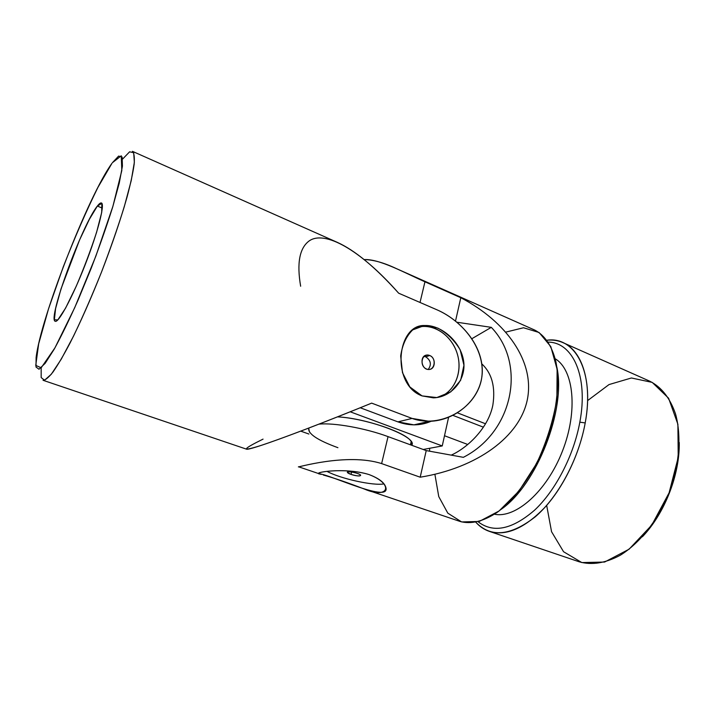 <?xml version="1.0" encoding="UTF-8"?>
<svg xmlns="http://www.w3.org/2000/svg" width="715" height="715" viewBox="0 0 715 715"><rect width="100%" height="100%" fill="white"/><g stroke="black" fill="none" stroke-linecap="round" stroke-linejoin="round"><path stroke-width="1.07" d="M132.427 151.321C134.107 152.921 134.679 157.22 134.161 164.227C132.954 172.78 130.586 183.737 127.047 197.099C120.746 219.183 112.335 243.913 101.816 271.289C91.002 298.557 80.429 322.447 70.088 342.95C63.644 355.176 57.96 364.847 53.053 371.952C48.683 377.457 45.349 380.237 43.025 380.273L246.443 449.136C248.293 451.067 302.883 431.181 371.666 403.126L412.081 418.427C439.609 428.437 474.867 409.767 481.275 380.317C487.308 350.797 463.293 321.285 437.303 309.953L398.666 293.204C375.447 267.294 354.962 250.33 337.212 242.314L132.427 151.321M308.898 434.032L300.738 431.136L308.898 434.032M422.056 395.904L409.865 386.967L402.491 372.694L400.686 355.999C402.295 344.871 406.299 336.166 412.707 329.883L424.344 325.557L437.75 328.069C446.938 332.984 454.409 340.224 460.147 349.787L463.955 365.231L460.621 380.317L450.745 391.892L436.82 397.558L422.056 395.904L433.362 397.853C451.943 397.433 467.342 378.744 463.347 359.457C459.665 340.403 440.431 324.798 424.826 325.531C396.691 323.949 390.783 384.661 422.056 395.904M438.903 397.183C454.829 392.133 463.097 371.353 457.01 352.96C451.174 334.495 432.28 322.447 416.398 327.631L422.467 326.451C438.072 325.236 453.945 338.839 457.975 356.428C462.176 373.99 453.748 392.446 438.903 397.183M429.688 355.498C437.401 358.581 434.291 372.202 426.56 369.029C418.758 365.946 421.984 352.227 429.688 355.498L427.204 355.051C419.213 355.087 421.01 370.111 428.937 369.458C435.587 369.557 436.195 357.786 429.688 355.498L425.756 356.83C430.877 360.396 431.708 364.596 428.231 369.432C431.708 364.596 430.877 360.396 425.756 356.83L429.688 355.498M431.154 421.251C420.59 425.809 409.507 426.015 397.906 421.868L360.244 407.765L397.906 421.868L413.94 424.853C419.991 424.844 425.729 423.646 431.154 421.251M112.425 162.689L118.627 156.076L122.122 157.023L122.426 166.086L119.244 183.156L112.621 207.27C106.607 226.315 99.448 246.684 91.154 268.357L78.266 299.639C69.543 319.256 61.526 335.764 54.215 349.152L45.161 363.327L39.003 369.235L36 367.036L36.116 357.527C40.657 317.961 88.454 195.544 111.924 163.369L97.901 187.419C86.363 210.862 74.834 237.317 63.304 266.775L48.54 308.791L38.664 343.835L35.75 365.41L41.202 367.778L54.975 347.812L74.726 307.665L95.864 256.104L112.916 206.286L121.818 170.528L121.255 155.798L112.425 162.689M41.157 367.117L41.166 377.565L44.545 380.237L51.328 374.213L61.222 359.234L73.591 335.987C82.779 316.834 92.029 295.653 101.36 272.442C110.298 249.043 117.957 227.066 124.33 206.528L131.229 180.591L134.349 162.314L133.687 152.706L129.612 151.812L122.676 158.998M97.365 206.054L101.861 203.337L101.7 212.462L96.588 232.286C90.859 249.866 84.075 267.848 76.237 286.232L65.592 308.111L57.826 319.909L54.367 319.775L55.6 308.54L61.007 288.94L79.481 240.151L89.366 219.308L97.365 206.054C82.475 224.01 47.172 320.016 55.252 321.285C58.594 323.064 72.501 297.261 85.157 264.791C97.848 232.339 105.114 203.936 101.441 202.98C100.565 202.658 99.206 203.677 97.365 206.054L102.317 208.11L97.365 206.054M300.649 286.241C296.689 263.183 299.522 248.078 309.148 240.937C324.431 230.007 359.985 249.267 398.666 293.204L437.303 309.953C460.567 320.257 482.652 344.764 482.294 371.577C481.803 398.657 455.902 420.876 429.25 421.314L412.081 418.427L397.906 421.868L412.081 418.427L371.666 403.126C323.52 422.726 280.253 439.225 260.144 445.74C241.116 451.674 242.081 449.467 263.057 439.117M423.941 356.401L425.756 356.83L423.941 356.401M423.209 449.485L442.245 445.937L350.216 411.795L442.245 445.937L448.582 417.363L442.245 445.937L423.209 449.485M337.471 416.863C369.628 418.4 418.373 437.509 411.715 445.284L411.197 441.611C406.728 432.602 364.453 418.212 337.471 416.863M429.635 448.287L429.617 451.21L429.635 448.287M451.245 455.133C467.976 447.554 488.488 427.704 492.858 405.074C495.593 387.065 491.929 373.346 481.865 363.926C491.929 373.346 495.593 387.065 492.858 405.074C488.488 427.704 467.976 447.554 451.245 455.133M467.753 444.48L444.507 435.739L467.753 444.48M364.587 489.14L460.094 521.467C471.051 524.479 483.465 521.414 497.345 512.253C515.587 498.596 533.462 473.616 545.232 444.444C556.341 415.013 560.131 384.536 555.966 362.13C552.168 346.132 544.714 335.192 534.811 330.116L396.387 268.608L460.8 297.717C507.185 322.063 534.731 361.879 527.411 399.283C520.028 436.633 477.245 467.923 420.197 477.2L381.622 463.597C346.704 452.398 294.929 468.334 298.557 466.779L320.222 474.117C309.872 472.865 344.004 466.788 369.19 474.617C394.662 484.404 388.468 499.419 364.587 489.14C347.848 482.705 334.084 477.995 323.305 475.019M298.566 466.788C294.857 468.352 346.668 452.398 381.622 463.597L420.197 477.2C477.245 467.923 520.028 436.633 527.411 399.283C534.731 361.879 507.185 322.063 460.8 297.717L455.518 321.062L460.8 297.717L424.951 281.799L420.027 302.463L424.951 281.799C404.064 272.567 379.352 258.732 364.141 259.59C373.078 259.67 383.83 262.673 396.387 268.608M321.205 474.429L320.222 474.117M327.086 471.426C340.626 478.746 373.57 485.994 383.964 483.885C373.57 485.994 340.626 478.746 327.086 471.426M351.02 474.394C343.45 471.828 349.608 470.756 357.196 473.375C364.775 475.984 358.447 476.976 351.02 474.394C357.196 476.181 360.414 476.431 360.664 475.153C359.296 473.062 345.488 470.39 347.526 472.606L351.02 474.394L351.61 472.007L351.02 474.394M457.52 412.877L485.539 423.781L457.52 412.877M452.979 415.397L483.42 427.186L452.979 415.397M491.294 327.345L471.909 338.687L491.294 327.345C526.437 363.649 513.745 431.672 463.356 457.332C513.745 431.672 526.437 363.649 491.294 327.345L456.957 322.242L491.294 327.345M679.25 442.442C679.867 474.608 664.673 513.513 642.419 536.75C664.673 513.513 679.867 474.608 679.25 442.442M587.587 400.615L609.019 384.572L631.408 377.985L652.205 382.391L668.588 398.21L677.892 424.254L678.222 457.386L669.097 492.823L651.794 525.06L629.093 549.2L604.604 562.044L581.84 562.58L563.563 551.73L551.56 531.71L546.671 505.389M489.266 531.343L579.248 561.811C591.779 565.386 605.48 563.179 620.361 555.189C639.8 543.132 657.979 520.189 669.097 492.814C679.473 465.152 681.645 435.962 675.523 413.922C670 397.96 661.411 387.056 649.774 381.202L562.955 342.628C582.269 350.547 592.663 382.891 585.201 422.923C579.588 453.864 563.929 486.486 544.857 507.418C524.488 528.448 505.952 536.429 489.266 531.343C484.135 529.574 479.667 526.544 475.868 522.272C490.767 537.841 510.555 536.027 535.249 516.82C558.254 497.104 578.685 459.137 585.201 422.923C594.88 371.737 574.949 336.113 546.957 340.224C552.65 339.652 557.986 340.456 562.955 342.628M579.829 422.172C573.761 455.5 555.591 490.517 534.597 510.17C512.083 529.556 493.252 533.426 478.112 521.762C493.252 533.426 512.083 529.556 534.597 510.17C555.591 490.517 573.761 455.5 579.829 422.172L585.201 422.923L579.829 422.172C588.552 376.215 572.724 342.333 548.262 342.119C572.724 342.333 588.552 376.215 579.829 422.172M555.198 358.769C573.805 369.735 578.203 411.036 562.428 451.165C546.832 491.366 515.613 518.75 494.494 514.21C515.613 518.75 546.832 491.366 562.428 451.165C578.203 411.036 573.805 369.735 555.198 358.769M556.788 366.822C566.414 409.114 536.867 484.788 501.117 509.366C536.867 484.788 566.414 409.114 556.788 366.822M505.871 332.091L523.523 327.756L539.083 332.502L550.818 346.614L557.119 369.333L556.896 398.621C553.339 420.5 546.6 442.093 536.67 463.392L518.992 491.008L499.052 510.993L479.22 521.458L461.613 521.932L447.805 513.138L438.76 496.603L434.89 474.286M388.048 436.615C365.365 428.169 333.762 422.547 318.926 424.147C333.762 422.547 365.365 428.169 388.048 436.615L381.622 463.597L388.048 436.615L426.22 450.584L388.048 436.615M337.918 447.688C317.442 440.217 307.709 433.683 308.719 428.088L309.416 432.048M420.197 477.2L426.22 450.584L420.197 477.2M463.356 457.332L426.22 450.584L463.356 457.332M369.19 474.617C344.979 466.913 311.472 472.704 319.623 473.902C329.177 474.206 393.027 504.781 385.501 486.468C383.767 482.089 378.324 478.138 369.19 474.617M413.94 424.853L429.25 421.314M422.467 326.451L424.826 325.531M427.204 355.051L424.46 355.99M410.455 444.819L411.197 441.611M319.971 472.535L319.623 473.902M347.526 472.606L347.687 471.972"/></g></svg>
